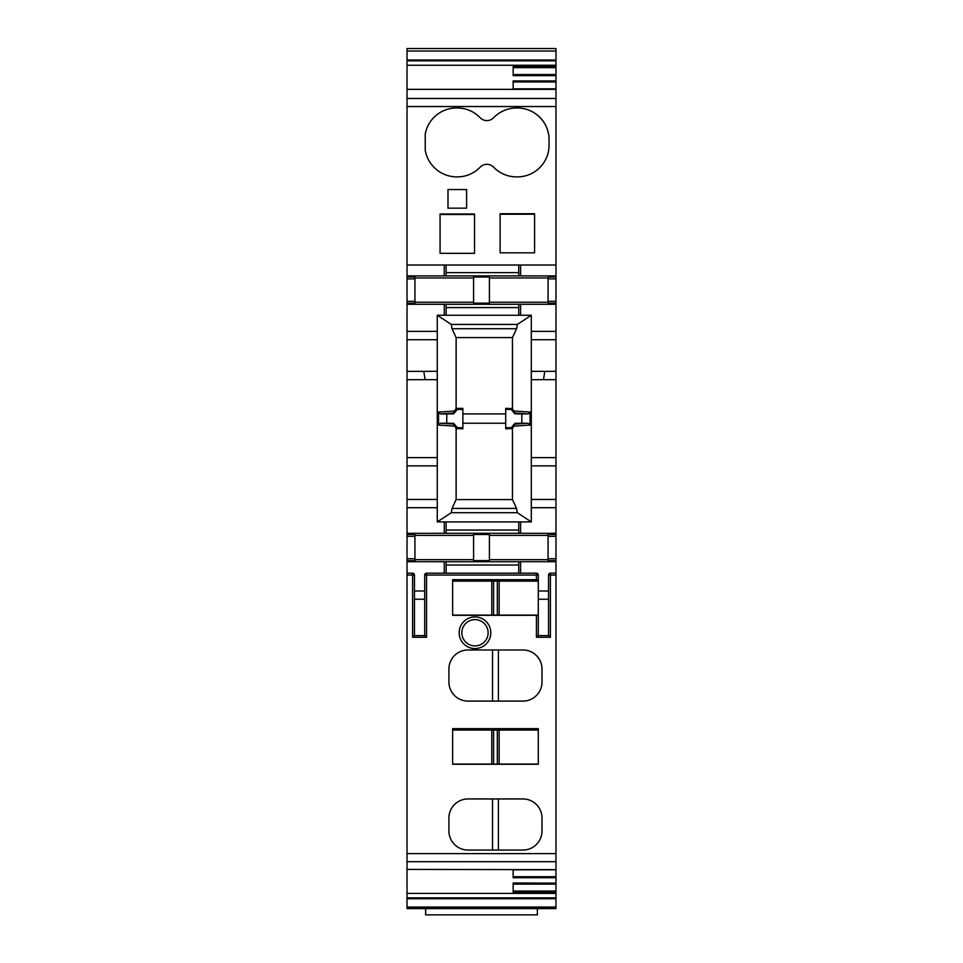 <?xml version="1.0" encoding="UTF-8"?>
<svg xmlns="http://www.w3.org/2000/svg" width="963" height="963" viewBox="0 0 963 963"><rect width="100%" height="100%" fill="white"/><g stroke="black" fill="none" stroke-linecap="round" stroke-linejoin="round"><path stroke-width="1.44" d="M505.707 413.921L462.878 413.921M505.707 423.239L462.878 423.239M512.46 428.547L505.707 428.776L505.707 408.384L512.46 408.613M456.125 428.547L462.878 428.776L462.878 409.419L457.293 409.48L457.293 408.384L462.878 408.384L462.878 409.419M456.125 408.613L457.293 408.384M515.012 413.861L528.145 413.921L515.012 413.067L515.012 413.861L511.293 409.48L505.707 409.419M521.838 413.921L521.838 423.239L515.012 423.299L511.293 427.68L505.707 427.741M515.012 413.067L512.46 408.673L512.46 337.58L516.565 328.732L517.312 324.447L451.286 324.447L452.02 328.732L456.125 337.58L512.46 337.58M528.145 413.921L530.059 412.068L514.158 411.032M530.059 412.068L530.059 425.092L528.145 423.239L515.012 424.093L512.46 428.487L512.46 499.58L516.565 508.416L517.312 512.701L531.311 521.922L531.311 315.238L517.312 324.447M528.145 423.239L521.838 423.239M462.878 427.741L457.293 427.68L457.293 428.776M457.293 409.48L453.573 413.861L446.76 413.921L446.76 423.239L440.44 423.239L438.526 425.092L438.526 412.068L454.428 411.032L456.125 408.673L456.125 337.58M440.44 423.239L453.573 424.093L453.573 423.299L446.76 423.239M453.573 423.299L457.293 427.68M453.573 424.093L456.125 428.487L456.125 499.58L512.46 499.58M438.526 412.068L440.44 413.921L446.76 413.921M440.44 413.921L453.573 413.067L454.428 411.032M456.125 499.58L452.02 508.416L516.565 508.416M520.598 275.912L520.598 265.018L555.976 265.018L555.976 275.912L518.744 275.887L518.744 272.625L446.122 272.625L446.122 265.018L407.024 265.018L407.024 304.284L555.976 304.284L555.976 533.333L518.744 533.321L518.744 521.922L437.274 521.922L451.286 512.701L452.02 508.416M451.286 512.701L517.312 512.701M425.634 908.603L425.634 914.85L537.366 914.85L537.366 908.603M500.122 214.219L534.573 214.219M466.61 208.164L447.988 208.164L447.988 189.542L447.988 208.164L466.61 208.164L466.61 189.542L447.988 189.542L466.61 189.542M440.067 214.472L474.518 214.472M518.744 530.047L446.122 530.047L446.122 521.922M446.122 307.582L518.744 307.582L518.744 315.238L446.122 315.238L446.122 304.32M437.274 521.922L437.274 315.238L451.286 324.447M424.707 575.043L424.707 635.171L426.573 637.277L426.573 575.043L424.707 575.043A1.866 1.866 0 0 1 426.573 573.178L426.573 575.043L538.293 575.043A1.866 1.866 0 0 0 536.427 573.178L446.122 573.178L446.122 565.004L518.744 565.004L518.744 561.742L520.598 561.718L555.976 561.718L555.976 573.178L550.391 573.178A1.866 1.866 0 0 0 548.537 575.043L548.537 590.993L538.293 590.993L538.293 635.171L536.427 637.277L536.427 615.309L538.293 615.104L452.634 615.104M518.744 573.178L518.744 565.004M463.456 626.456A13.145 13.145 0 0 1 481.283 621.231A13.145 13.145 0 0 1 486.52 639.059A13.145 13.145 0 0 1 468.68 644.295A13.145 13.145 0 0 1 463.456 626.456M536.427 637.277L550.391 637.277L548.537 635.171L548.537 590.993M518.744 275.875L446.122 275.875L446.122 272.625M446.122 275.875L444.256 275.912L444.256 265.018M518.744 272.625L518.744 265.018L446.122 265.018M520.598 265.018L518.744 265.018M500.122 252.848L534.573 252.848L534.573 213.726L500.122 213.726L500.122 252.848M474.518 253.317L474.518 213.991L440.067 213.991L440.067 253.317L474.518 253.317M456.883 176.891L457.353 176.891A31.659 31.659 0 0 0 480.188 167.153A9.305 9.305 0 0 1 493.622 167.153A31.659 31.659 0 0 0 516.469 176.891L517.396 176.891A31.659 31.659 0 0 0 549.054 145.232L549.054 139.647A31.659 31.659 0 0 0 517.396 108L516.469 108A31.659 31.659 0 0 0 493.622 117.739A9.305 9.305 0 0 1 480.188 117.739A31.659 31.659 0 0 0 457.353 108L456.414 108A31.659 31.659 0 0 0 425.225 134.242L425.225 150.216A32.116 32.116 0 0 0 456.883 176.891M555.976 88.993L513.159 89.354L513.159 80.94L555.976 80.94L555.976 89.354L407.024 89.354L407.024 106.532L555.976 106.532L555.976 265.018M555.976 60.813L407.024 60.813L407.024 60.031L555.976 60.031L555.976 66.616L513.159 66.616L513.159 75.656L513.159 74.681L555.976 74.681L555.976 75.656L513.159 75.523M555.976 892.039L513.159 892.039L513.159 882.999L513.159 883.974L555.976 883.974L555.976 897.841L407.024 897.841L407.024 908.603L555.976 908.603L407.024 908.41M513.159 876.715L555.976 876.715L555.976 869.661L513.159 869.661L513.159 877.714L555.976 877.714L555.976 883.974M414.463 575.043A1.866 1.866 0 0 0 412.609 573.178L412.609 637.277L414.463 635.171L414.463 575.043L407.024 575.043L407.024 573.178L412.609 573.178M518.744 561.742L446.122 561.742L446.122 565.004M446.122 561.742L407.024 561.718L407.024 573.178M446.122 573.178L444.256 573.178L444.256 561.718M548.067 536.307L555.976 536.307L555.976 560.61L548.067 560.61L548.067 534.441L555.976 534.441L555.976 533.333M489.409 559.672L548.067 559.672M548.067 535.38L489.409 535.38M489.409 560.586L489.409 534.465L473.591 534.465L473.591 560.586L489.409 560.586M407.024 558.745L407.024 534.441L414.933 534.441L414.933 560.61L407.024 560.61L407.024 558.745L414.933 558.745M473.591 535.38L414.933 535.38M414.933 559.672L473.591 559.672M518.744 533.297L446.122 533.297L446.122 530.047M446.122 533.297L407.024 533.333L407.024 534.441M531.311 521.922L518.744 521.922M518.744 304.32L518.744 307.582M414.933 302.238L473.591 302.238M473.591 277.958L414.933 277.958M407.024 277.019L414.933 277.019L414.933 303.176L407.024 303.176M489.409 302.238L548.067 302.238M548.067 277.958L489.409 277.958M489.409 277.031L489.409 303.164L473.591 303.164L473.591 277.031L489.409 277.031M548.067 278.885L555.976 278.885L555.976 303.176L548.067 303.176L548.067 277.019L555.976 277.019L555.976 275.912M531.311 315.238L518.744 315.238M446.122 315.238L444.256 315.238L444.256 304.284M437.274 315.238L444.256 315.238M426.573 573.178L444.256 573.178M538.293 581.122L491.792 581.122L491.792 615.104M491.792 581.122L452.634 581.122M499.135 581.122L499.135 615.104M538.293 615.104L538.293 575.043M538.293 635.171L538.293 615.345M490.805 632.763A15.829 15.829 0 0 1 474.988 648.581A15.829 15.829 0 0 1 461.096 625.168M538.293 730.086L491.792 730.086L491.792 764.068L452.634 764.068M491.792 730.086L452.634 730.086M497.329 729.87L497.329 764.104L491.792 764.068M497.329 764.104L499.135 764.068L499.135 730.086M538.293 764.068L499.135 764.068M498.401 649.977L498.401 701.1M492.526 649.977L492.526 701.1M555.976 278.885L555.976 277.019M555.976 66.616L555.976 74.681M513.159 883.131L555.976 883.131L513.159 882.999M555.976 876.715L555.976 877.714M555.976 869.661L407.024 869.42L407.024 897.841M555.976 536.307L555.976 534.441M555.976 379.675L543.445 379.675L544.805 371.381L531.311 371.333M407.024 275.912L444.256 275.912M407.024 265.018L407.024 106.532M407.024 98.467L555.976 98.467L555.976 106.532M555.976 98.467L555.976 89.354M407.024 60.813L407.024 89.354M513.159 75.656L555.976 75.656L555.976 80.94M555.976 60.031L555.976 48.535L407.024 48.535L555.976 48.535M407.024 60.031L407.024 48.535M407.024 908.278L555.976 908.41M407.024 898.744L555.976 898.744L555.976 908.278M555.976 898.744L555.976 897.841M407.024 575.043L407.024 869.42M550.391 637.277L550.391 575.043L555.976 575.043L555.976 869.42M407.024 560.61L407.024 561.718M555.976 560.61L555.976 561.718M437.274 339.722L407.024 339.722L407.024 533.333M437.274 379.675L425.14 379.675L423.78 371.381L407.024 371.381L437.274 371.333M555.976 303.176L555.976 304.284M407.024 339.722L407.024 304.284M492.526 850.052L492.526 798.941M498.401 798.941L498.401 850.052M536.427 573.178L536.427 579.69L538.293 579.401M536.427 579.69L452.634 579.69L452.634 615.309L536.427 615.309M474.988 648.581A15.829 15.829 0 0 0 490.805 632.763A15.829 15.829 0 0 0 474.988 616.934A15.829 15.829 0 0 0 459.158 632.763A15.829 15.829 0 0 0 474.988 648.581M538.293 728.654L452.634 728.654L452.634 764.261L538.293 764.261L538.293 728.654M522.933 701.1A19.091 19.091 0 0 0 542.013 682.009L542.013 669.068A19.091 19.091 0 0 0 522.933 649.977L468.006 649.977A19.091 19.091 0 0 0 448.914 669.068L448.914 682.009A19.091 19.091 0 0 0 468.006 701.1L522.933 701.1M555.976 575.043L555.976 573.178M468.006 798.941A19.091 19.091 0 0 0 448.914 818.032L448.914 830.973A19.091 19.091 0 0 0 468.006 850.052L522.933 850.052A19.091 19.091 0 0 0 542.013 830.973L542.013 818.032A19.091 19.091 0 0 0 522.933 798.941L468.006 798.941M511.293 409.48L511.293 408.384M513.243 411.442L514.182 411.442M513.243 412.068L514.17 412.068M452.02 328.732L516.565 328.732M530.059 425.092L514.158 426.128M515.012 423.299L515.012 424.093M514.17 425.092L513.243 425.092M513.243 425.718L514.182 425.718M511.293 427.68L511.293 428.776M454.416 425.092L455.343 425.092M438.526 425.092L454.428 426.128M453.573 413.861L453.573 413.067M455.343 412.068L454.416 412.068M455.343 411.442L454.404 411.442M455.343 425.718L454.404 425.718M548.537 599.251L538.293 599.251M424.707 590.993L414.463 590.993M424.707 599.251L414.463 599.251M520.598 573.178L520.598 561.718M520.598 533.333L520.598 521.922M520.598 315.238L520.598 304.284M444.256 533.333L444.256 521.922M548.741 635.628L538.076 635.628M424.924 635.628L414.259 635.628M493.598 580.906L493.598 615.14M497.329 580.906L497.329 615.14M493.598 729.87L493.598 764.104M548.537 575.043L550.391 575.043L550.391 573.178M548.067 301.323L555.976 301.323M513.159 88.861L555.976 88.861M555.976 81.939L513.159 81.939M513.159 74.548L555.976 74.548M555.976 67.627L513.159 67.627M513.159 891.04L555.976 891.04M555.976 884.106L513.159 884.106M555.976 869.794L513.159 869.794M548.067 558.745L555.976 558.745M555.976 371.381L544.805 371.381L555.976 371.333M555.976 507.706L531.311 507.706M555.976 499.448L531.311 499.448M555.976 465.875L531.311 465.875M555.976 457.618L531.311 457.618M543.445 379.675L531.311 379.675M555.976 339.722L531.311 339.722M555.976 331.38L531.311 331.38M407.024 301.323L414.933 301.323M407.024 278.885L414.933 278.885M555.976 65.255L407.024 65.255M407.024 51.027L555.976 51.027M407.024 907.038L555.976 907.038M555.976 893.399L407.024 893.399M407.024 861.68L555.976 861.68M407.024 536.307L414.933 536.307M425.14 379.675L407.024 379.675M437.274 507.706L407.024 507.706M437.274 499.448L407.024 499.448M437.274 465.875L407.024 465.875M437.274 457.618L407.024 457.618M437.274 331.38L407.024 331.38M426.573 637.277L412.609 637.277M407.024 853.627L555.976 853.627"/></g></svg>
